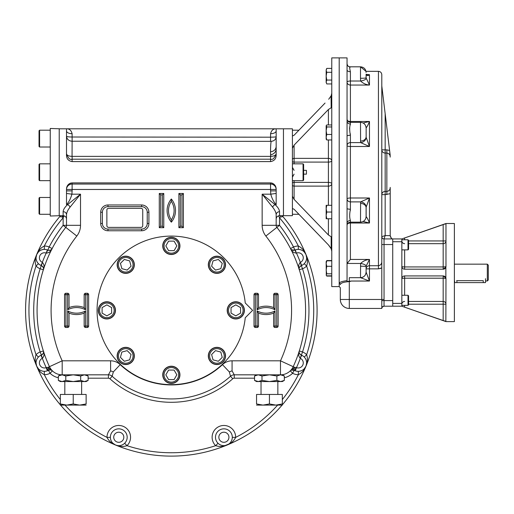 <?xml version="1.0" encoding="UTF-8"?>
<svg xmlns="http://www.w3.org/2000/svg" width="514" height="514" viewBox="0 0 514 514"><rect width="100%" height="100%" fill="white"/><g stroke="black" fill="none" stroke-linecap="round" stroke-linejoin="round"><path stroke-width="0.77" d="M404.389 269.195L404.646 269.201A2.801 2.801 0 0 1 401.845 266.4L401.845 306.203L445.979 321.616L454.382 321.616L454.382 223.513L445.979 223.513L401.845 238.933L401.845 266.4A2.801 0.533 180 0 0 404.646 266.939L443.171 266.939A2.801 0.533 180 0 0 445.979 266.4L445.856 267.209L443.171 269.201A2.801 2.801 0 0 0 443.376 269.195M408.572 240.931L445.979 240.931A2.801 2.75 180 0 1 443.171 243.681L408.572 243.681L443.171 243.681L443.171 224.605L401.845 238.933L392.735 238.933L392.735 306.203L384.042 306.203L384.016 305.779M404.364 307.076L401.845 306.203L392.735 306.203M443.409 269.195A2.801 2.801 0 0 0 445.979 266.4L445.979 223.905M443.331 275.934L443.171 275.928A2.801 2.801 0 0 1 443.588 275.96M443.839 276.012A2.801 2.801 0 0 1 445.856 277.926L445.979 278.736L445.856 277.926L445.979 278.736L445.856 277.926L443.171 275.928L404.646 275.928C402.976 276.063 402.044 276.995 401.845 278.736A2.801 0.533 -0 0 1 404.646 278.196L404.646 295.267M404.512 238.008L404.004 238.181M403.978 238.194L403.355 238.406M445.407 223.905L445.079 223.995M443.171 224.605L445.979 223.629M445.979 240.931A2.801 2.75 180 0 1 443.171 243.681L443.177 269.201L404.646 269.201C402.982 269.073 402.044 268.141 401.845 266.4M444.051 269.066L445.06 268.475M403.297 306.704L404.19 307.019M404.646 275.928L404.646 278.196L443.171 278.196A2.801 0.533 -0 0 1 445.979 278.736L445.856 321.327L443.171 320.53L443.171 304.204L408.572 304.204M404.646 305.361L404.646 307.173L443.171 320.53M445.856 267.209L445.856 277.926M401.845 241.734L392.735 241.734L392.735 244.818M401.845 303.401L392.735 303.401L392.735 300.317M454.639 280.914L454.665 282.604L485.499 282.604L485.499 278.678M487.317 264.157L487.317 280.978L488.3 279.995L488.3 265.14L487.317 264.157L454.382 264.157M485.499 280.978L487.317 280.978M456.625 280.67C453.733 281.004 453.733 281.004 456.625 280.67L483.256 280.67C486.148 281.004 486.148 281.004 483.256 280.67L483.256 282.604M408.007 249.868L408.572 249.303L408.572 240.334L408.007 239.775L408.007 249.868L401.845 249.868M408.007 305.361L408.572 304.802L408.572 295.833L408.007 295.267L408.007 305.361L401.845 305.361M326.486 275.536L326.763 276.089L331.768 276.089M326.165 261.594L326.763 260.816L326.165 263.56L326.486 261.099M326.763 260.553L331.768 260.553M326.763 276.089L326.165 275.048L326.763 273.808L326.165 270.062L326.763 266.31L326.165 263.56L326.3 275.286L326.763 275.819L331.768 275.819M326.165 263.56L326.165 261.819M326.763 260.816L331.768 260.816M326.763 266.31L331.768 266.31M326.763 273.808L331.768 273.808M326.165 205.311L326.165 215.315M331.768 205.311L326.763 205.311L326.165 208.678L326.763 212.038L326.165 215.405L326.763 218.765L331.768 218.765M326.486 211.087L326.281 210.11M326.255 214.132L326.326 213.708M326.165 215.405L326.165 218.765M326.763 212.038L331.768 212.038M331.768 124.947L326.763 124.947L326.165 125.724L326.165 130.71L326.165 127.69M326.3 125.487L326.763 126.958L326.165 130.71L326.763 134.462L326.165 137.206L326.165 134.193M326.165 139.178L326.165 137.206L326.763 139.956L326.165 139.178M326.165 130.71L326.165 137.206M326.763 134.462L331.768 134.462M326.763 139.956L331.768 139.956M326.763 126.958L331.768 126.958M326.165 76.188L326.763 72.288L326.165 70.347L326.763 68.401L326.172 70.155M326.197 69.891L326.493 68.934M326.184 75.5L326.242 74.832M326.281 74.511L326.518 73.245M326.178 82.253L326.763 83.936L331.768 83.936M326.204 81.514L326.493 80.582M326.165 82.67L326.165 76.168L326.763 80.055L326.165 81.996L326.763 83.936M326.165 70.347L326.165 76.168M326.763 72.288L331.768 72.288M326.763 80.055L331.768 80.055M326.763 68.401L331.768 68.401M381.799 85.915L385.166 113.722L385.166 149.857L381.799 149.857L381.799 74.703L381.799 261.542C381.806 263.849 380.688 265.243 378.439 265.732L369.47 265.732A3.367 3.116 0 0 0 366.103 268.848L366.103 272.067L366.103 266.637L366.103 268.848L369.47 268.848L369.47 259.442L350.407 259.442L350.407 223.025A3.367 1.69 -0 0 0 347.458 223.905M390.113 154.624L390.21 155.427C390.12 154.65 390.12 154.65 390.21 155.427L389.612 150.48L386.849 149.857L389.612 150.48L390.21 157.091C390.21 154.817 389.092 153.474 386.849 153.056L388.282 153.416M386.849 194.633L386.849 191.433C389.092 191.022 390.21 189.672 390.21 187.404L390.21 193.682L385.166 194.633L385.166 235.566L390.21 235.675C390.724 237.77 391.565 238.856 392.735 238.933L384.042 238.933L385.166 235.566L381.799 236.691A2.242 2.242 0 0 0 384.042 238.933L384.042 306.203A2.242 2.242 0 0 0 383.65 306.235L383.752 306.222M391.315 238.168L390.21 235.675M389.387 190.116L388.282 191.073M390.21 235.566L390.21 193.682M389.612 150.48L385.166 113.722M350.265 124.979L350.407 124.009C349.462 126.785 349.462 130.543 350.407 135.278L350.265 133.666M349.552 128.911L349.674 127.446M348.672 66.441L350.407 67.064C349.462 66.261 349.462 67.822 350.407 71.729A3.367 1.812 180 0 1 347.046 69.923L347.046 63.781A3.367 3.283 180 0 0 347.046 63.871A3.367 3.283 180 0 1 347.046 63.781L347.046 57.883L331.768 57.883L331.768 286.606L339.195 286.606L339.195 283.458C339.497 282.16 342.112 281.229 347.046 280.663L347.046 69.923M347.046 63.781L347.046 63.781C347.515 65.978 348.55 66.993 350.15 66.814L360.5 66.814L366 71.337L378.439 71.337C380.482 71.536 381.6 72.66 381.799 74.703M365.891 126.399A5.609 5.23 156.5 0 1 366.141 127.883L366.141 137.264A5.609 5.005 -18.6 0 1 360.597 142.596L360.5 122.332L350.407 122.332L350.407 124.009A3.367 2.833 -0 0 1 347.046 121.182A3.367 2.833 -0 0 1 347.046 121.175L347.046 121.175M347.046 136.004A3.367 0.726 180 0 1 347.046 135.998A3.367 0.726 180 0 1 350.407 135.278L350.407 146.49A3.367 0.861 -0 0 1 347.046 145.635A3.367 3.033 180 0 1 350.407 142.596L360.597 142.596L369.47 146.49L369.47 121.465L350.407 121.465A3.367 1.69 -0 0 1 347.458 120.584M350.265 210.824L350.407 209.211A3.367 0.726 -0 0 1 347.046 208.491A3.367 0.726 -0 0 1 347.046 208.485L347.046 208.485A3.367 0.726 -0 0 0 347.046 208.491M360.5 203.422A5.609 4.253 -0 0 1 366.103 207.656A5.609 4.253 -0 0 1 366.103 207.675L366.103 216.548C365.775 219.953 363.906 221.823 360.5 222.157L360.597 201.893L350.407 201.893L350.407 197.999A3.367 0.861 -0 0 0 347.046 198.854A3.367 3.033 180 0 0 350.407 201.893L350.407 209.211C349.462 213.933 349.462 217.692 350.407 220.48A3.367 2.833 180 0 0 347.046 223.307A3.367 2.833 180 0 1 347.046 223.307M347.046 280.663L347.046 281.486L351.345 281.036L349.289 281.64C343.763 281.974 340.776 282.944 340.319 284.544A1.124 1.092 0 0 0 339.195 283.458L339.195 57.883L339.195 286.606L340.319 287.724L340.319 299.476L340.319 287.724M365.891 218.09A5.609 5.23 -156.5 0 0 366.141 216.606C367.105 217.756 368.217 219.896 369.47 223.025L369.47 197.999L350.407 197.999L350.407 146.49L369.47 146.49L366.141 137.264M363.096 221.489L369.47 223.025C368.217 219.896 367.105 217.756 366.141 216.606L366.141 207.226L369.47 197.999L360.597 201.893A5.609 5.005 18.6 0 1 366.141 207.226L366.103 207.675L366.141 207.226M366.141 127.883C367.105 126.733 368.217 124.594 369.47 121.465C368.217 124.594 367.105 126.733 366.141 127.883M366.103 74.793L366.103 77.852A5.609 0.424 -0 0 1 360.5 78.276L360.597 81.019A5.609 1.85 -8.7 0 0 366.141 78.417L366.129 74.401A5.609 2.39 170.9 0 1 366.141 74.53C367.105 75.86 368.217 75.911 369.47 74.678L366.315 74.678M366.116 74.324A5.609 2.39 170.9 0 1 366.129 74.401L369.47 74.678L369.47 85.048L350.407 85.048A3.367 2.904 -0 0 1 347.046 82.137A3.367 1.124 180 0 1 350.407 81.019L350.407 71.729M366.141 74.53L366.103 74.177M366.103 77.884L369.47 85.048C366.032 84.726 363.07 83.384 360.597 81.019L350.407 81.019L350.407 122.332C348.363 122.133 347.246 121.015 347.046 118.972M363.096 123L369.47 121.465M360.5 141.067A5.609 4.253 0 0 0 366.103 136.833A5.609 4.253 0 0 0 366.103 136.814L366.103 136.833M381.806 308.349L381.838 308.053A2.242 2.242 0 0 0 381.799 308.445L381.799 267.878L378.439 268.848L369.47 268.848L369.47 281.036L360.5 277.676L360.597 263.47A5.609 1.85 8.7 0 1 366.141 266.072L369.47 259.442C366.032 259.769 363.07 261.106 360.597 263.47L347.098 263.47L350.407 259.442M360.5 266.213A5.609 0.424 -0 0 1 366.103 266.637L366.103 268.848M360.629 277.676L360.5 277.676A5.609 5.609 180 0 0 366.103 272.067L366.103 272.195M351.345 281.036L369.47 281.036L366.103 272.067C365.775 275.472 363.906 277.342 360.5 277.676L349.289 277.676L349.289 281.421M379.891 268.674L381.799 267.878L381.799 244.536L381.799 261.542M383.997 304.558L384.016 302.675M384.022 302.373L384.042 300.6L381.799 300.587M383.74 306.222A2.242 2.242 -90 0 1 384.042 306.203A2.242 2.242 0 0 0 381.799 308.445L349.289 308.445A8.969 8.969 0 0 1 340.319 299.476A8.969 8.969 0 0 0 349.289 308.445L349.289 281.64M383.007 306.46L384.042 306.203A2.242 2.242 -90 0 0 381.799 308.374L381.806 308.355M347.098 263.47L347.046 264.029M360.5 277.676L349.289 277.676M381.799 244.536L392.735 244.536L392.735 300.6L384.042 300.6M303.626 174.137L306.434 174.137L306.434 170.352L303.626 170.352M294.098 174.137L292.415 177.144L292.55 176.289M292.582 168.316L292.415 167.346L294.098 170.352M292.864 169.029L292.594 168.367M292.588 176.148L292.826 175.544M294.002 135.31L292.415 135.998L292.415 128.802L283.452 128.802L283.452 215.687L283.452 128.802L66.505 128.802L66.505 130.903A5.609 2.801 180 0 0 72.114 133.704C71.234 130.318 69.371 128.68 66.505 128.802L59.219 128.802L59.219 215.713L50.25 216.021L50.25 128.468L59.219 128.776M328.407 205.311L328.407 186.126A3.367 2.377 180 0 0 331.768 183.749A3.367 1.356 -0 0 0 328.407 182.399L294.098 182.399L294.098 199.368L292.415 196.2L292.415 148.289L294.098 145.121L294.098 162.09A1.683 0.675 -0 0 1 292.415 161.415M292.421 148.193L292.415 135.998M331.768 236.626L331.183 236.742L328.407 234.988L328.407 218.765M304.211 251.899L305.991 254.584C304.635 250.819 302.091 247.966 298.364 246.033A11.771 11.771 0 0 0 293.513 247.016A137.623 137.623 0 0 0 279.526 225.305L276.166 225.305L276.166 214.743A3.367 3.052 180 0 1 276.166 214.73L276.166 214.743C276.057 212.513 274.868 209.982 272.593 207.136A3.367 2.088 135 0 1 275.106 204.63C277.907 207.251 279.385 209.609 279.526 211.691L279.526 215.687L292.415 215.687L292.415 208.491L294.098 209.275L328.407 244.895L331.183 248.725L331.768 251.295M294.098 163.837L294.098 162.09L328.407 162.09A3.367 1.356 180 0 0 331.768 160.741A3.367 2.377 0 0 0 328.407 158.363L328.407 186.126L294.098 186.126A1.683 1.189 -0 0 1 292.415 184.937M331.768 107.863L331.183 107.747L328.407 109.501L294.098 145.121M331.183 236.742L331.183 248.725L328.979 245.525M331.768 93.195L331.183 95.765L328.703 99.279M331.08 95.957L331.183 107.747M294.098 135.214L325.06 103.057M294.098 199.368L328.407 234.988M292.415 208.491L292.415 196.2M292.415 214.287L298.904 214.287L317.106 233.189M324.533 103.603L298.904 130.203L292.415 130.203M86.127 374.828L88.119 375.985L84.399 374.828L80.679 375.985L73.232 374.828L65.786 375.985L62.065 374.828L60.337 374.828L58.345 375.985L58.345 380.405L62.065 381.555L60.337 381.555L58.345 380.405M62.085 381.555L65.786 380.405L73.232 381.555L84.399 381.555L88.119 380.405L88.119 375.985M82.69 381.298L81.642 380.906M60.363 381.298L59.065 380.79M88.119 380.405L86.127 381.555L84.412 381.555M86.307 381.24L85.864 381.369M62.065 381.555L73.232 381.555L80.679 380.405L84.399 381.555M63.775 375.085L64.822 375.483M60.164 375.149L60.601 375.021M46.337 253.119C49.164 252.817 51.098 251.301 52.145 248.564C51.766 249.965 50.321 250.472 47.808 250.1L46.202 253.074L47.372 249.92L47.808 250.1L49.158 247.016A137.623 137.623 0 0 1 63.138 225.305L65.786 227.387A134.263 134.263 0 0 0 49.466 366.694A14.013 14.013 0 0 0 62.188 374.828L58.345 375.985M86.101 375.085L87.399 375.599M80.679 375.985L80.679 380.405M65.786 375.985L65.786 380.405M280.586 374.828L276.879 375.985L269.439 374.828L261.992 375.985L258.272 374.828L254.552 375.985L254.552 380.405L258.272 381.555L256.544 381.555L254.552 380.405M278.89 381.298L277.849 380.906M256.57 381.298L255.272 380.79M284.326 380.405L282.334 381.555L280.605 381.555L284.326 380.405L284.326 375.985L280.605 374.828L234.256 374.828A5.609 5.609 0 0 0 230.516 376.267L229.328 371.918L232.071 370.825L234.256 374.828L234.256 378.195A2.242 2.242 0 0 0 232.758 378.767L230.516 376.267A88.575 88.575 0 0 1 112.155 376.267A5.609 5.609 0 0 0 108.409 374.828L110.6 370.825L113.343 371.918L112.155 376.267L109.912 378.767A91.935 91.935 0 0 0 232.758 378.767M282.507 381.24L282.07 381.369M269.439 381.555L280.605 381.555L276.879 380.405L269.439 381.555L258.272 381.555L261.992 380.405L269.439 381.555M259.981 375.085L261.028 375.483M256.364 375.149L256.807 375.021M284.326 375.985L282.334 374.828L280.605 374.828M282.308 375.085L283.606 375.599M276.879 375.985L276.879 380.405M261.992 375.985L261.992 380.405M142.744 225.717L142.744 210.014A1.683 1.683 0 0 0 141.061 208.337L108.55 208.337A1.683 1.683 0 0 0 106.867 210.014L106.867 225.717A1.683 1.683 0 0 0 108.55 227.394L141.061 227.394A1.683 1.683 0 0 0 142.744 225.717M171.335 238.605A7.286 7.286 0 0 1 177.645 249.541A7.286 7.286 0 0 1 165.026 249.541A7.286 7.286 0 0 1 171.335 238.605M171.335 237.487A8.41 8.41 0 0 1 178.615 250.1A8.41 8.41 0 0 1 164.056 250.1A8.41 8.41 0 0 1 171.335 237.487M168.586 250.659L165.836 245.898L168.586 241.13L174.085 241.13L176.835 245.898L174.085 250.659L168.586 250.659M243.09 310.36A7.286 7.286 0 0 1 232.161 316.675A7.286 7.286 0 0 1 232.161 304.05A7.286 7.286 0 0 1 243.09 310.36M244.214 310.36A8.41 8.41 0 0 1 231.596 317.646A8.41 8.41 0 0 1 231.596 303.08A8.41 8.41 0 0 1 244.214 310.36M231.037 307.61L235.804 304.86L240.565 307.61L240.565 313.116L235.804 315.866L231.037 313.116L231.037 307.61M222.074 361.098A7.286 7.286 0 0 1 209.879 357.834A7.286 7.286 0 0 1 218.81 348.91A7.286 7.286 0 0 1 222.074 361.098M222.864 361.895A8.41 8.41 0 0 1 208.8 358.123A8.41 8.41 0 0 1 219.099 347.824A8.41 8.41 0 0 1 222.864 361.895M215.494 350.632L220.814 352.058L222.234 357.371L218.347 361.265L213.027 359.839L211.607 354.525L215.494 350.632M171.335 382.12A7.286 7.286 0 0 1 165.026 371.185A7.286 7.286 0 0 1 177.645 371.185A7.286 7.286 0 0 1 171.335 382.12M171.335 383.238A8.41 8.41 0 0 1 164.056 370.626A8.41 8.41 0 0 1 178.615 370.626A8.41 8.41 0 0 1 171.335 383.238M174.085 370.067L176.835 374.828L174.085 379.595L168.586 379.595L165.836 374.828L168.586 370.067L174.085 370.067M120.597 361.098A7.286 7.286 0 0 1 123.861 348.91A7.286 7.286 0 0 1 132.792 357.834A7.286 7.286 0 0 1 120.597 361.098M119.801 361.895A8.41 8.41 0 0 1 123.572 347.824A8.41 8.41 0 0 1 133.871 358.123A8.41 8.41 0 0 1 119.801 361.895M131.064 354.525L129.637 359.839L124.324 361.265L120.437 357.371L121.857 352.058L127.176 350.632L131.064 354.525M120.597 259.621A7.286 7.286 0 0 1 132.792 262.892A7.286 7.286 0 0 1 123.861 271.816A7.286 7.286 0 0 1 120.597 259.621M119.801 258.831A8.41 8.41 0 0 1 133.871 262.603A8.41 8.41 0 0 1 123.572 272.902A8.41 8.41 0 0 1 119.801 258.831M127.176 270.094L121.857 268.668L120.437 263.354L124.324 259.461L129.637 260.887L131.064 266.201L127.176 270.094M99.581 310.36A7.286 7.286 0 0 1 110.51 304.05A7.286 7.286 0 0 1 110.51 316.675A7.286 7.286 0 0 1 99.581 310.36M98.457 310.36A8.41 8.41 0 0 1 111.069 303.08A8.41 8.41 0 0 1 111.069 317.646A8.41 8.41 0 0 1 98.457 310.36M111.634 313.116L106.867 315.866L102.1 313.116L102.1 307.61L106.867 304.86L111.634 307.61L111.634 313.116M222.074 259.621A7.286 7.286 0 0 1 218.81 271.816A7.286 7.286 0 0 1 209.879 262.892A7.286 7.286 0 0 1 222.074 259.621M222.864 258.831A8.41 8.41 0 0 1 219.099 272.902A8.41 8.41 0 0 1 208.8 262.603A8.41 8.41 0 0 1 222.864 258.831M211.607 266.201L213.027 260.887L218.347 259.461L222.234 263.354L220.814 268.668L215.494 270.094L211.607 266.201M39.038 164.396L39.597 163.837L39.038 164.396L39.038 180.093L39.597 180.652L50.25 180.652M50.25 163.837L39.597 163.837L39.597 180.652L39.038 180.093M39.597 147.017L39.597 130.203L39.038 130.762L39.038 146.458L39.597 147.017L50.25 147.017M39.597 130.203L50.25 130.203M39.597 214.287L39.597 197.472L39.038 198.031L39.038 213.728L39.597 214.287L50.25 214.287M39.597 197.472L50.25 197.472M303.067 163.837L303.067 180.652L303.626 180.093L303.626 164.396L303.067 163.837L292.415 163.837M216.921 273.384A8.603 8.603 0 0 0 224.374 260.476A8.603 8.603 0 0 0 209.468 260.476A8.603 8.603 0 0 0 216.921 273.384M177.42 251.982A8.603 8.603 0 0 0 173.565 237.584A8.603 8.603 0 0 0 163.022 248.121A8.603 8.603 0 0 0 177.42 251.982M208.318 355.945A8.603 8.603 0 0 0 221.226 363.398A8.603 8.603 0 0 0 221.226 348.498A8.603 8.603 0 0 0 208.318 355.945M165.251 368.744A8.603 8.603 0 0 0 169.106 383.142A8.603 8.603 0 0 0 179.649 372.605A8.603 8.603 0 0 0 165.251 368.744M125.75 347.342A8.603 8.603 0 0 0 118.297 360.25A8.603 8.603 0 0 0 133.203 360.25A8.603 8.603 0 0 0 125.75 347.342M112.951 304.275A8.603 8.603 0 0 0 98.553 308.137A8.603 8.603 0 0 0 109.097 318.674A8.603 8.603 0 0 0 112.951 304.275M134.353 264.774A8.603 8.603 0 0 0 121.445 257.328A8.603 8.603 0 0 0 121.445 272.227A8.603 8.603 0 0 0 134.353 264.774M229.719 316.444A8.603 8.603 0 0 0 244.111 312.589A8.603 8.603 0 0 0 233.574 302.052A8.603 8.603 0 0 0 229.719 316.444M256.544 405.103L262.988 405.103L269.439 403.953L275.883 405.103L282.334 403.953C282.334 405.462 282.334 405.462 282.334 403.953L282.334 394.45L269.439 394.45L269.439 403.953M269.439 394.45L256.544 394.45L256.544 403.953C256.544 405.462 256.544 405.462 256.544 403.953L262.988 405.103L275.922 405.103M282.334 405.103L275.883 405.103M60.337 405.103L66.788 405.103L73.232 403.953L79.676 405.103L86.127 403.953C86.127 405.462 86.127 405.462 86.127 403.953L86.127 394.45L73.232 394.45L73.232 403.953M73.232 394.45L60.337 394.45L60.337 403.953C60.337 405.462 60.337 405.462 60.337 403.953L66.788 405.103L79.715 405.103M65.663 405.064L65.342 405.038M63.826 404.846L61.551 404.325M86.127 405.103L79.676 405.103M245.249 317.736A74.279 74.279 0 0 1 132.085 373.421A74.279 74.279 0 0 1 132.085 247.305A74.279 74.279 0 0 1 245.249 302.99L252.618 310.36L245.249 317.736M60.517 215.687A145.751 145.751 0 0 0 60.286 215.957A145.751 145.751 0 0 0 60.337 404.826A145.751 145.751 0 0 1 36.674 366.141L36.038 362.98M117.577 445.574L115.56 445.021A145.751 145.751 0 0 1 60.575 405.103A145.751 145.751 0 0 0 282.096 405.103A145.751 145.751 0 0 1 115.56 445.021L115.56 445.021C119.184 446.724 122.994 446.942 127.003 445.677L124.651 443.267A8.41 8.41 0 0 1 110.369 437.253A8.41 8.41 0 0 1 122.036 429.505A8.41 8.41 0 0 1 124.651 443.267M284.326 377.764A17.38 17.38 0 0 0 292.607 373.267L294.214 370.311A3.367 3.367 0 0 0 293.989 370.202A3.367 3.367 0 0 1 294.201 370.305A3.367 0.36 -61.5 0 0 296.141 367.504L296.469 367.651L295.299 370.806L294.214 370.311A8.41 8.41 0 0 0 304.243 357.044L306.646 354.699C307.912 358.701 307.693 362.518 305.991 366.141A145.751 145.751 0 0 1 282.334 404.826A145.751 145.751 0 0 0 282.154 215.687A145.751 145.751 0 0 1 305.991 254.584L306.633 257.745M85.568 293.263A1.401 1.401 0 0 0 84.161 294.663L85.568 294.663L85.568 293.263L87.245 293.263L87.245 294.663L85.568 294.663L85.568 309.801A19.063 19.063 0 0 0 67.623 309.801L67.623 294.663L69.03 294.663A1.401 1.401 0 0 0 67.623 293.263L67.623 294.663L65.946 294.663L65.946 326.056L67.623 326.056L67.623 310.925A19.063 19.063 0 0 0 85.568 310.925L85.568 326.056L87.245 326.056L87.245 294.663L88.646 294.663A1.401 1.401 0 0 0 87.245 293.263M87.245 327.463A1.401 1.401 0 0 0 88.646 326.056L87.245 326.056L87.245 327.463L85.568 327.463L85.568 326.056L84.161 326.056A1.401 1.401 0 0 0 85.568 327.463M67.623 327.463A1.401 1.401 0 0 0 69.03 326.056L67.623 326.056L67.623 327.463L65.946 327.463L65.946 326.056L64.546 326.056A1.401 1.401 0 0 0 65.946 327.463M257.103 327.463A1.401 1.401 0 0 0 258.503 326.056L257.103 326.056L257.103 327.463L255.426 327.463L255.426 326.056L257.103 326.056L257.103 310.925A19.063 19.063 0 0 0 275.041 310.925L275.041 326.056L273.641 326.056A1.401 1.401 0 0 0 275.041 327.463L275.041 326.056L276.725 326.056L276.725 294.663L275.041 294.663L275.041 309.801A19.063 19.063 0 0 0 257.103 309.801L257.103 294.663L255.426 294.663L255.426 326.056L254.019 326.056A1.401 1.401 0 0 0 255.426 327.463M52.12 248.615L52.145 248.564A3.367 3.367 0 0 1 50.809 249.945A3.367 3.367 0 0 0 52.145 248.564L49.158 247.016A11.771 11.771 0 0 0 44.307 246.033L44.345 249.393A8.41 8.41 0 0 1 47.372 249.92M36.038 257.745L36.674 254.584C34.978 258.208 34.759 262.024 36.025 266.027L38.428 263.676A8.41 8.41 0 0 0 40.94 265.449L42.469 262.448C44.255 264.665 44.551 267.107 43.356 269.779A3.367 3.367 0 0 0 43.388 267.858M38.428 263.676A8.41 8.41 0 0 1 44.345 249.393M40.94 355.277L41.377 355.09L42.341 358.335L40.94 355.277A8.41 8.41 0 0 0 38.428 357.044L36.025 354.699A142.391 142.391 0 0 1 36.025 266.027A11.771 11.771 0 0 0 40.15 268.764L42.469 262.448M43.369 269.728L43.356 269.779C44.082 268.52 43.42 267.139 41.377 265.629L40.94 265.449M37.483 262.513L36.796 261.292M36.346 260.071L36.108 258.895M42.855 249.547L41.499 249.926M40.323 250.472L39.321 251.134M38.46 251.899L36.674 254.584A145.751 145.751 0 0 0 36.674 366.141C34.978 362.518 34.759 358.701 36.025 354.699A11.771 11.771 0 0 1 40.15 351.961L43.356 350.946C44.551 353.619 44.255 356.061 42.469 358.271M43.369 350.998L43.356 350.946C44.082 352.199 43.42 353.587 41.377 355.09L40.15 351.961A137.623 137.623 0 0 1 40.15 268.764L43.356 269.779M38.428 357.044A8.41 8.41 0 0 0 47.372 370.806L46.202 367.651L48.098 367.324L51.721 370.337M64.822 216.137L63.858 216.137L63.138 217.795L63.138 225.305L66.505 225.305A3.367 3.367 0 0 1 65.786 227.387A134.263 134.263 0 0 0 49.466 366.694L48.098 367.324A3.367 1.76 -92.3 0 0 49.922 369.907L51.252 370.119L49.929 369.907A3.367 3.367 0 0 0 49.697 369.926A3.367 3.367 0 0 1 49.922 369.907L49.922 369.907A3.367 1.76 -92.3 0 1 49.922 369.907L48.457 370.311A3.367 0.36 -118.5 0 1 46.53 367.504M49.922 369.907L47.372 370.806M51.252 370.119L52.184 370.658M52.409 370.857L50.064 373.267A17.38 17.38 0 0 0 58.345 377.764M43.292 267.563A3.367 3.367 0 0 0 43.015 267.004M42.81 266.708A3.367 3.367 0 0 0 42.244 266.136M50.533 250.087A3.367 3.367 0 0 1 49.942 250.286A3.367 3.367 0 0 0 50.533 250.087M49.582 250.35A3.367 3.367 0 0 1 48.779 250.357A3.367 3.367 0 0 0 49.582 250.35M63.884 215.771A3.367 0.72 94.6 0 1 63.858 216.137L62.027 216.837L63.138 217.795A142.391 142.391 0 0 0 44.307 246.033C40.58 247.966 38.036 250.819 36.674 254.584L36.68 254.571M37.483 358.213L36.796 359.434M36.346 360.655L36.108 361.83M42.611 354.255A3.367 3.367 0 0 0 43.375 352.912M43.388 352.867A3.367 3.367 0 0 0 43.356 350.946M48.791 370.151A3.367 3.367 0 0 1 49.254 370.003A3.367 3.367 0 0 0 48.791 370.151M50.25 369.907A3.367 3.367 0 0 1 50.745 369.971A3.367 3.367 0 0 0 50.25 369.907M50.783 369.984A3.367 3.367 0 0 1 52.126 370.613A3.367 3.367 0 0 0 50.783 369.984M44.345 371.333L44.307 374.693C40.58 372.753 38.036 369.907 36.674 366.141L38.46 368.827M42.855 371.179L41.499 370.8M40.323 370.253L39.321 369.585M123.488 444.218L122.261 444.906M121.047 445.349L119.865 445.587M118.715 445.657L117.616 445.58M277.631 405.103A142.391 142.391 0 0 1 235.669 437.388L232.302 437.35A8.41 8.41 0 0 0 223.943 428.843A8.41 8.41 0 0 0 218.02 443.267L215.668 445.677C219.677 446.942 223.487 446.724 227.111 445.021C230.876 443.659 233.729 441.121 235.669 437.388A11.771 11.771 0 0 0 219.388 426.376A11.771 11.771 0 0 0 215.668 445.677A142.391 142.391 0 0 1 127.003 445.677A11.771 11.771 0 0 0 123.283 426.376A11.771 11.771 0 0 0 107.002 437.388L110.369 437.35M110.516 438.847L110.902 440.196M111.448 441.372L112.11 442.374M112.874 443.241L115.56 445.021C111.795 443.659 108.942 441.121 107.002 437.388A142.391 142.391 0 0 1 65.04 405.103M62.239 215.687A3.367 1.291 99.3 0 1 62.027 216.837C60.414 217.088 59.945 216.683 60.601 215.623L60.286 215.957A145.751 145.751 0 0 0 36.674 254.584M300.202 262.448C298.416 264.665 298.12 267.107 299.315 269.779A3.367 3.367 0 0 1 299.283 267.858A3.367 3.367 0 0 0 299.315 269.779L299.315 269.779C298.589 268.52 299.251 267.139 301.294 265.629L300.33 262.391L301.731 265.449A8.41 8.41 0 0 0 298.326 249.393A8.41 8.41 0 0 0 295.299 249.92L296.334 253.119C293.507 252.817 291.573 251.301 290.526 248.564A3.367 3.367 0 0 0 291.862 249.945M295.299 249.92A8.41 8.41 0 0 0 294.863 250.1C292.35 250.472 290.905 249.965 290.526 248.564L293.513 247.016L296.334 253.119M299.816 249.547L301.165 249.926M302.348 250.472L303.35 251.134M305.188 262.513L305.875 261.292M306.318 260.071L306.562 258.895M292.742 369.907A3.367 3.367 0 0 1 293.449 370.009A3.367 3.367 0 0 0 292.742 369.907L291.419 370.119L294.214 370.311L292.749 369.907A3.367 1.76 -87.7 0 0 292.749 369.907A3.367 1.76 -87.7 0 0 294.573 367.324L290.262 370.857A3.367 3.367 0 0 1 291.888 369.984A3.367 3.367 0 0 0 290.262 370.857L290.95 370.337M291.419 370.119L290.487 370.658M232.071 370.825L232.071 360.815L280.483 360.815L294.573 367.324L296.141 367.504M304.243 357.044A8.41 8.41 0 0 0 301.731 355.277L300.202 358.271C298.416 356.061 298.12 353.619 299.315 350.946A3.367 3.367 0 0 0 299.283 352.867M301.731 355.277L301.294 355.09C299.251 353.587 298.589 352.199 299.315 350.946L302.521 351.961A137.623 137.623 0 0 0 302.521 268.764A11.771 11.771 0 0 0 306.646 266.027A142.391 142.391 0 0 1 306.646 354.699A11.771 11.771 0 0 0 302.521 351.961L300.202 358.271M232.302 437.35A8.41 8.41 0 0 1 218.02 443.267M282.07 215.623C282.726 216.683 282.25 217.088 280.644 216.837L279.526 217.795A142.391 142.391 0 0 1 298.364 246.033L298.326 249.393M292.138 250.087A3.367 3.367 0 0 0 292.729 250.286M293.083 250.35A3.367 3.367 0 0 0 293.892 250.357M299.379 267.563A3.367 3.367 0 0 1 299.656 267.004A3.367 3.367 0 0 0 299.379 267.563M299.861 266.708A3.367 3.367 0 0 1 300.427 266.136A3.367 3.367 0 0 0 299.861 266.708M299.296 269.728L302.521 268.764L301.294 265.629A8.41 8.41 0 0 0 301.731 265.449M306.633 362.98L305.991 366.141A145.751 145.751 0 0 0 305.991 254.584C307.693 258.208 307.912 262.024 306.646 266.027L304.243 263.676M305.188 358.213L305.875 359.434M306.318 360.655L306.562 361.83M299.379 353.157A3.367 3.367 0 0 0 299.656 353.716M299.861 354.017A3.367 3.367 0 0 0 300.427 354.589M272.593 207.136L262.153 194.183L262.153 225.305L276.166 225.305A3.367 3.367 0 0 0 276.885 227.387A134.263 134.263 0 0 1 293.205 366.694A14.013 14.013 0 0 1 280.483 374.828A14.013 14.013 0 0 0 293.205 366.694A14.013 14.013 0 0 1 290.262 370.857L292.607 373.267A11.771 11.771 0 0 0 298.364 374.693L298.326 371.333M291.926 369.971A3.367 3.367 0 0 1 292.421 369.907A3.367 3.367 0 0 0 291.926 369.971M299.816 371.179L301.165 370.8M302.348 370.253L303.35 369.585M304.211 368.827L305.991 366.141C304.635 369.907 302.091 372.753 298.364 374.693A142.391 142.391 0 0 1 282.334 399.551M232.148 438.847L231.769 440.196M231.223 441.372L230.561 442.374M229.797 443.241L228.968 443.961M228.936 443.98L225.093 445.574M219.182 444.218L220.403 444.906M221.624 445.349L222.806 445.587M223.956 445.657L225.055 445.58M276.166 204.63L275.106 204.63L262.153 194.183L270.769 194.183C271.951 198.565 273.75 202.047 276.166 204.63L276.166 193.444L270.769 194.183L270.557 189.473L72.114 189.473L72.114 190.893L66.505 190.893L66.505 193.444L71.902 194.183C70.72 198.565 68.921 202.047 66.505 204.63L67.565 204.63L80.518 194.183L70.071 207.136C67.816 209.963 66.621 212.5 66.505 214.743A3.367 3.052 0 0 0 63.138 211.691C63.28 209.628 64.751 207.27 67.565 204.63A3.367 2.088 45 0 1 70.071 207.136M276.166 214.73A3.367 3.052 180 0 1 279.526 211.691M280.644 216.837A3.367 1.291 80.7 0 1 280.432 215.687M66.505 214.736L66.505 225.305L80.518 225.305L80.518 194.183L71.902 194.183L72.114 190.893M276.166 193.444L276.166 190.893L270.557 190.893M66.505 193.444L66.505 204.63M141.626 206.654L107.991 206.654A5.609 5.609 0 0 0 102.382 212.256L102.382 223.474A5.609 5.609 0 0 0 107.991 229.077L141.626 229.077A5.609 5.609 0 0 0 147.229 223.474L147.229 212.256A5.609 5.609 0 0 0 141.626 206.654L141.626 204.97L107.991 204.97A7.286 7.286 0 0 0 100.699 212.256L100.699 223.474A7.286 7.286 0 0 0 107.991 230.76L141.626 230.76A7.286 7.286 0 0 0 148.912 223.474L148.912 212.256A7.286 7.286 0 0 0 141.626 204.97M270.615 156.378C273.962 156.211 275.812 155.344 276.166 153.763C274.527 158.261 272.658 160.072 270.557 159.192L72.114 159.192C70.007 160.066 68.137 158.254 66.505 153.763L66.505 153.763C66.859 155.344 68.709 156.211 72.056 156.378L270.615 156.378C270.448 149.516 270.615 144.511 271.122 141.35C274.161 141.054 275.845 139.512 276.166 136.718L276.166 136.718C275.202 136.852 277.374 137.007 270.557 137.193L270.557 133.704A5.609 2.801 180 0 0 276.166 130.903L276.166 128.802C273.3 128.68 271.431 130.318 270.557 133.704M271.122 141.35L72.114 141.228L72.056 156.378M72.056 141.247C68.709 140.926 66.859 139.217 66.505 136.133L66.505 136.133C66.807 136.692 68.677 136.981 72.114 137.013L270.557 137.193L270.557 141.132M66.505 190.893L66.505 189.274C66.569 185.682 68.439 183.556 72.114 182.894L70.566 183.138M70.27 183.241L69.441 183.652M68.94 183.993L68.323 184.539M270.557 182.894L72.114 182.894L72.114 189.473L66.505 189.473A5.609 5.416 180 0 1 72.114 184.057L270.557 184.057L270.557 182.894C274.225 183.543 276.095 185.67 276.166 189.274L275.729 186.762M275.221 185.689L274.765 185.021M273.917 184.141L272.394 183.241M272.086 183.132L271.148 182.933M66.505 130.897L66.505 155.215C66.576 158.82 68.446 160.946 72.114 161.595L72.114 156.436M276.166 130.903L276.166 155.215C276.102 158.807 274.232 160.933 270.557 161.595L72.114 161.595M270.557 154.868C274.425 153.93 276.294 151.662 276.166 148.064M277.849 216.137L278.813 216.137L279.526 217.795L279.526 225.305L265.866 236.048A120.244 120.244 0 0 1 280.483 360.815L280.483 374.828M171.335 219.825A16.821 16.821 0 0 0 171.335 201.327A16.512 16.512 0 0 0 171.335 219.825L171.348 222.164A18.221 18.221 0 0 0 171.348 198.995L171.335 201.327M181.988 194.883L180.305 194.883L180.305 226.276L181.988 226.276L181.988 194.883L183.389 193.482L178.904 193.482L180.305 194.883M178.904 193.482L178.904 227.676L180.305 226.276M178.904 227.676L183.389 227.676L181.988 226.276M159.282 193.482L163.767 193.482L163.767 227.676L159.282 227.676L159.282 193.482L160.683 194.883L162.366 194.883L162.366 226.276L160.683 226.276L160.683 194.883M159.282 227.676L160.683 226.276M163.767 193.482L162.366 194.883M163.767 227.676L162.366 226.276M258.503 326.056L258.503 313.116L257.103 310.925M257.103 309.801L258.503 307.61L258.503 294.663A1.401 1.401 0 0 0 257.103 293.263L255.426 293.263A1.401 1.401 0 0 0 254.019 294.663L254.019 326.056M258.503 313.116A20.464 20.464 0 0 0 273.641 313.116L275.041 310.925M275.041 309.801L273.641 307.61A20.464 20.464 0 0 0 258.503 307.61M84.161 294.663L84.161 307.61L85.568 309.801M85.568 310.925L84.161 313.116L84.161 326.056M84.161 307.61A20.464 20.464 0 0 0 69.03 307.61L67.623 309.801M67.623 310.925L69.03 313.116A20.464 20.464 0 0 0 84.161 313.116M276.166 190.893L276.166 189.274M109.912 378.767A2.242 2.242 0 0 0 108.409 378.195L108.409 374.828L62.188 374.828A14.013 14.013 0 0 1 49.466 366.694L62.188 360.815L62.188 374.828M401.845 240.931A2.801 2.75 180 0 0 404.646 243.681M404.646 249.868L404.646 269.201M404.646 301.455A2.801 2.75 0 0 0 401.845 304.204M408.572 301.455L443.171 301.455L443.171 304.204L445.979 304.204A2.801 2.75 0 0 0 443.171 301.455L443.171 275.928M404.646 278.196A2.801 0.533 180 0 0 401.845 278.736M404.646 239.775L404.646 237.963M456.907 280.67L456.907 282.604M386.849 153.056L386.849 191.433L385.166 191.433L385.166 149.857L386.849 149.857L386.849 153.056L385.166 153.056A3.367 3.2 -0 0 1 381.799 149.857M385.166 191.433L385.166 194.633L381.799 194.633A3.367 3.2 0 0 1 385.166 191.433M360.5 222.157L350.407 222.157L350.407 220.48M347.046 225.517C347.246 223.474 348.363 222.356 350.407 222.157L350.407 223.025L369.47 223.025M360.5 78.276L360.5 66.814C363.906 67.148 365.775 69.017 366.103 72.423M340.319 299.476L384.042 299.476M378.439 268.848L378.439 71.337M294.098 180.652L294.098 182.399A1.683 0.675 -0 0 0 292.415 183.074M328.407 139.956L328.407 158.363L294.098 158.363A1.683 1.189 0 0 0 292.415 159.552M328.407 124.947L328.407 109.501M171.348 198.995A17.913 17.913 0 0 0 171.348 222.164M183.389 227.676L183.389 193.482M65.786 227.387L76.804 236.048A17.38 17.38 0 0 0 80.518 225.305M76.804 236.048A120.244 120.244 0 0 0 62.188 360.815L110.6 360.815L110.6 370.825M113.343 371.918L120.205 364.632A14.013 14.013 0 0 0 110.6 360.815M120.205 364.632A74.556 74.556 0 0 0 222.466 364.632L229.328 371.918M232.071 360.815A14.013 14.013 0 0 0 222.466 364.632M262.153 225.305A17.38 17.38 0 0 0 265.866 236.048M88.646 326.056L88.646 294.663M69.03 326.056L69.03 313.116M67.623 293.263L65.946 293.263A1.401 1.401 0 0 0 64.546 294.663L64.546 326.056M69.03 307.61L69.03 294.663M275.041 327.463L276.725 327.463A1.401 1.401 0 0 0 278.125 326.056L278.125 294.663A1.401 1.401 0 0 0 276.725 293.263L275.041 293.263A1.401 1.401 0 0 0 273.641 294.663L273.641 307.61M273.641 313.116L273.641 326.056M42.341 262.391A5.044 5.044 0 0 1 39.784 255.869A5.044 5.044 0 0 1 46.202 253.074A137.623 137.623 0 0 0 42.341 262.391M46.202 367.651A5.044 5.044 0 0 1 39.784 364.85A5.044 5.044 0 0 1 42.341 358.335A137.623 137.623 0 0 0 46.202 367.651M113.729 437.253A5.044 5.044 0 0 1 121.298 432.884A5.044 5.044 0 0 1 121.298 441.622A5.044 5.044 0 0 1 113.729 437.253M48.457 370.311L50.064 373.267A11.771 11.771 0 0 1 44.307 374.693A142.391 142.391 0 0 0 60.337 399.551M254.552 378.195L234.256 378.195M108.409 378.195L88.119 378.195M296.469 253.074A5.044 5.044 0 0 1 302.887 255.869A5.044 5.044 0 0 1 300.33 262.391A137.623 137.623 0 0 0 296.469 253.074M300.33 358.335A5.044 5.044 0 0 1 302.887 364.85A5.044 5.044 0 0 1 296.469 367.651A137.623 137.623 0 0 0 300.33 358.335M218.848 437.253A5.044 5.044 0 0 1 226.417 432.884A5.044 5.044 0 0 1 226.417 441.622A5.044 5.044 0 0 1 218.848 437.253M293.205 366.694A134.263 134.263 0 0 0 276.885 227.387M63.138 211.691L63.138 215.687C65.182 215.886 66.306 217.011 66.505 219.054M171.335 141.234L72.114 141.234L72.114 133.704M270.589 151.694A5.609 5.416 -0 0 0 276.166 146.278M276.166 189.473L270.557 189.473L270.557 184.057A5.609 5.416 180 0 1 276.166 189.473M107.991 204.97L107.991 206.654M100.699 212.256L102.382 212.256M147.229 212.256L148.912 212.256M100.699 223.474L102.382 223.474M147.229 223.474L148.912 223.474M107.991 230.76L107.991 229.077M141.626 229.077L141.626 230.76M270.557 161.595L270.557 156.436M254.019 294.663L255.426 294.663L255.426 293.263M257.103 293.263L257.103 294.663L258.503 294.663M273.641 294.663L275.041 294.663L275.041 293.263M278.125 326.056L276.725 326.056L276.725 327.463M276.725 293.263L276.725 294.663L278.125 294.663M64.546 294.663L65.946 294.663L65.946 293.263M408.007 239.775L401.845 239.775M408.007 295.267L401.845 295.267M381.825 237.018L381.953 237.494L381.825 237.018M382.056 237.725L382.377 238.188L382.056 237.725M382.551 238.361L383.007 238.676L382.551 238.361M383.238 238.785L383.714 238.907L383.238 238.785M347.046 63.897L347.374 65.124M366.103 127.902L366.103 127.954C365.775 124.536 363.906 122.666 360.5 122.332M382.185 307.192L382.872 306.537M381.799 308.439C381.259 307.083 385.333 305.502 384.035 306.203M256.544 374.828L254.552 375.985M303.067 180.652L292.415 180.652M261.028 381.555L261.028 394.45M277.849 381.555L277.849 394.45M64.822 381.555L64.822 394.45M81.642 381.555L81.642 394.45M47.808 250.1C49.318 250.536 50.378 250.453 50.995 249.83M41.377 265.629C42.752 266.38 43.439 267.19 43.439 268.077M41.377 355.09C42.752 354.339 43.439 353.529 43.439 352.649M37.952 263.142L37.561 262.628M36.873 261.465L36.41 260.283M43.632 249.431L42.99 249.521M41.679 249.862L40.516 250.369M37.952 357.583L37.561 358.097M36.873 359.26L36.41 360.442M43.632 371.288L42.99 371.204M41.679 370.864L40.516 370.356M124.118 443.749L123.604 444.141M122.435 444.822L121.253 445.285M110.407 438.069L110.497 438.712M110.831 440.016L111.339 441.179M301.294 265.629C299.758 266.637 299.071 267.453 299.232 268.077M294.863 250.1L291.676 249.83M301.294 355.09C299.919 354.339 299.232 353.529 299.232 352.649M299.039 249.431L299.681 249.521M300.992 249.862L302.155 250.369M304.718 263.142L305.11 262.628M305.798 261.465L306.26 260.283M304.718 357.583L305.11 358.097M305.798 359.26L306.26 360.442M299.039 371.288L299.681 371.204M300.992 370.864L302.155 370.356M232.264 438.069L232.174 438.712M231.833 440.016L231.332 441.179M218.553 443.749L219.067 444.141M220.236 444.822L221.412 445.285M279.526 215.687C277.483 215.886 276.365 217.011 276.166 219.054M59.219 215.687L63.138 215.687"/></g></svg>
